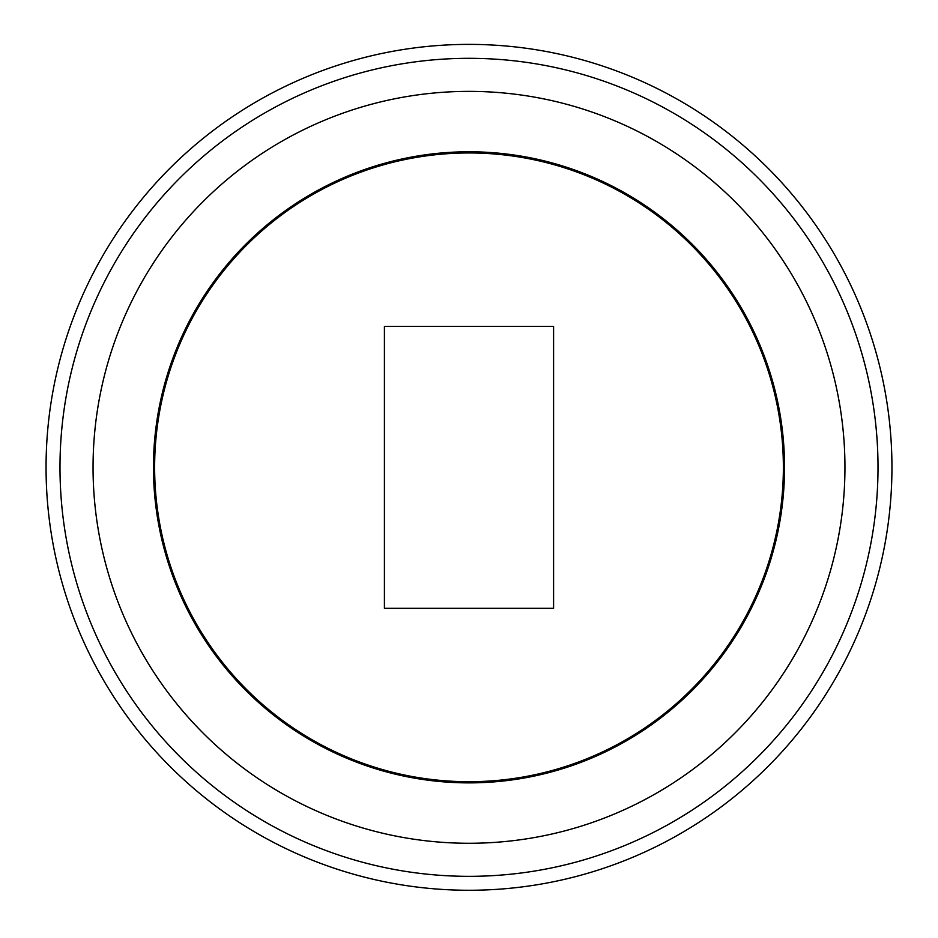 <?xml version="1.0" encoding="UTF-8"?>
<svg xmlns="http://www.w3.org/2000/svg" width="938" height="938" viewBox="0 0 938 938"><rect width="100%" height="100%" fill="white"/><g stroke="black" fill="none" stroke-linecap="round" stroke-linejoin="round"><path stroke-width="1.41" d="M553.584 326.354L384.416 326.354L384.416 608.316L553.584 608.316L553.584 326.354M469 781.706A314.371 314.371 0 0 1 196.746 310.15A314.371 314.371 0 0 1 741.255 310.15A314.371 314.371 0 0 1 469 781.706M469 782.878A315.543 315.543 0 0 0 742.275 309.563A315.543 315.543 0 0 0 195.725 309.563A315.543 315.543 0 0 0 469 782.878M469 890.268A422.932 422.932 0 0 0 835.277 255.863A422.932 422.932 0 0 0 102.723 255.863A422.932 422.932 0 0 0 469 890.268M469 843.274A375.939 375.939 0 0 0 794.58 279.36A375.939 375.939 0 0 0 143.42 279.36A375.939 375.939 0 0 0 469 843.274M469 876.338A409.003 409.003 0 0 1 114.788 262.828A409.003 409.003 0 0 1 823.212 262.828A409.003 409.003 0 0 1 469 876.338"/></g></svg>
